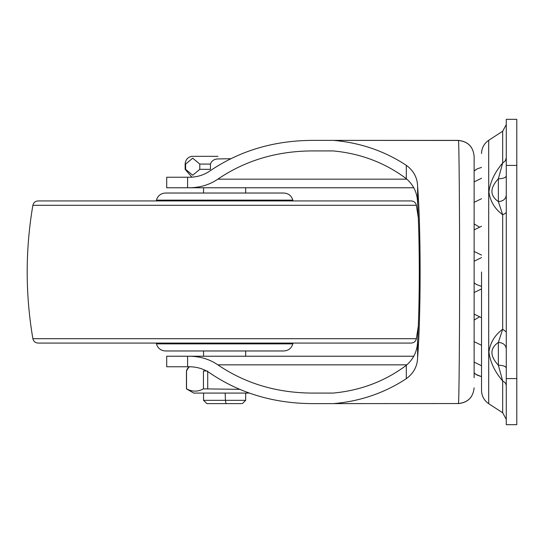 <?xml version="1.0" encoding="UTF-8"?>
<svg xmlns="http://www.w3.org/2000/svg" width="544" height="544" viewBox="0 0 544 544"><rect width="100%" height="100%" fill="white"/><g stroke="black" fill="none" stroke-linecap="round" stroke-linejoin="round"><path stroke-width="0.82" d="M474.123 320.103L474.123 314.106L474.123 320.103L479.101 317.104M474.123 292.556L474.123 282.778L474.123 292.556L481.528 288.918M475.952 374.415L481.528 376.625L477.142 375.122L474.123 372.987L474.123 377.74L474.123 166.253L474.123 171.013L476.095 169.497M458.334 403.614C467.854 402.608 473.124 397.344 474.123 387.818C473.137 397.249 467.915 402.485 458.456 403.539L332.738 403.614L458.456 403.539C459.054 402.383 459.66 333.547 459.612 272C459.66 210.453 459.054 141.617 458.456 140.461L332.738 140.386L458.334 140.386C467.854 141.392 473.124 146.656 474.123 156.182L474.123 377.747M474.123 166.253L474.123 156.182C473.137 146.751 467.915 141.515 458.456 140.461L458.334 140.386M334.39 140.461C360.815 142.882 384.785 151.171 406.314 165.322C413.61 170.673 417.37 177.657 417.602 186.266C420.954 228.568 420.954 315.432 417.602 357.734C417.37 366.35 413.603 373.334 406.314 378.678C384.785 392.829 360.815 401.118 334.39 403.539M333.01 150.919L311.358 150.919L333.01 150.919C360.522 153.442 384.962 162.697 406.314 178.684C413.807 185.15 417.574 193.46 417.602 203.599C419.852 240.815 419.852 303.185 417.602 340.401C417.561 350.567 413.8 358.87 406.314 365.316C384.962 381.303 360.522 390.558 333.01 393.081L311.358 393.081C276.209 392.754 245.038 383.336 217.838 364.834L406.932 364.834M332.738 140.386L311.358 140.386C273.156 140.746 239.272 150.987 209.705 171.095C203.789 175.12 197.01 177.167 189.373 177.242L166.709 177.242L166.709 187.768L189.373 187.768C200.07 187.666 209.556 184.804 217.838 179.166C245.038 160.664 276.209 151.246 311.358 150.919M332.738 403.614L311.358 403.614C273.156 403.254 239.272 393.013 209.705 372.905C203.789 368.88 197.01 366.833 189.373 366.758L166.709 366.758L166.709 356.232L189.373 356.232C200.07 356.334 209.556 359.196 217.838 364.834M187.598 366.758L187.598 356.232L203.558 356.232L203.558 350.968M189.373 187.768L413.841 187.768M189.373 356.232L413.841 356.232M311.358 393.081L333.01 393.081M292.998 200.926L292.815 200.138L156.427 200.138C157.78 195.718 160.772 193.344 165.396 193.032L283.846 193.032C288.47 193.344 291.462 195.718 292.815 200.138L288.007 200.138M48.26 200.926L204.258 200.926M416.364 205.306L32.871 205.306C33.551 202.599 35.278 201.137 38.06 200.926L411.176 200.926C413.957 201.137 415.691 202.599 416.364 205.306L418.268 217.552M32.871 205.306C25.296 249.771 25.296 294.229 32.871 338.694C33.551 341.401 35.278 342.863 38.06 343.074L411.176 343.074C413.957 342.863 415.691 341.401 416.364 338.694L418.268 326.448M292.998 343.074L292.815 343.862L156.427 343.862C157.78 348.282 160.772 350.656 165.396 350.968L283.846 350.968C288.47 350.656 291.462 348.282 292.815 343.862L290.816 343.862M506.274 386.138C506.274 383.86 505.077 382.153 502.683 381.011C494.822 371.817 490.226 362.141 488.906 351.982C490.246 342.625 494.836 335.043 502.683 329.242L502.683 214.758C494.822 208.95 490.232 201.355 488.906 191.971C490.246 181.825 494.836 172.162 502.683 162.989L505.315 160.874L506.274 157.862M488.702 140.345L488.702 403.689C484.085 400.479 481.692 396.066 481.528 390.449L481.528 272M488.702 403.689L502.683 412.787L502.683 381.011L498.379 365.228L498.372 342.4L502.683 329.242L506.274 331.935M506.274 367.989C505.798 366.316 503.166 365.391 498.379 365.228C489.784 355.953 489.784 348.35 498.372 342.4C503.166 342.788 505.798 344.923 506.274 348.813M506.274 212.065C506.274 212.772 505.077 213.67 502.683 214.758L498.379 201.6L498.372 178.779L502.683 162.989L502.683 131.213L506.274 124.596M506.274 195.194C505.798 199.077 503.166 201.212 498.379 201.6C489.784 195.65 489.784 188.047 498.372 178.779C503.166 178.616 505.798 177.691 506.274 176.011M506.274 119.326L516.8 119.326L516.8 165.424L506.274 165.424L506.274 119.326M506.274 165.424L506.274 378.576L516.8 378.576L516.8 165.424M506.274 378.576L506.274 424.674L516.8 424.674L516.8 378.576M217.994 156.339L191.454 156.339C187.53 157.434 185.429 160.011 185.137 164.077L185.137 169.34L191.889 177.154M225.162 393.081L225.44 400.323L203.558 400.323L203.558 393.081M245.677 393.081L245.677 400.323L225.44 400.323L226.012 403.614L206.849 403.614L203.558 400.323M241.584 403.614L226.012 403.614M249.308 393.081L193.746 393.081L186.449 388.872L186.449 370.974L189.081 366.758M239.632 389.334L203.436 388.872C197.832 391.877 192.195 391.877 186.531 388.872L186.531 370.974C187.313 368.281 188.537 366.88 190.196 366.758M185.62 169.34L192.705 175.229L199.791 169.34L199.791 164.077L192.705 158.188L185.62 164.077L185.62 169.34M230.799 158.698L217.11 158.97C213.731 159.392 211.507 161.092 210.446 164.077L199.791 164.077M207.713 388.872L207.713 370.974M206.557 370.974L203.436 370.974L203.436 388.872M186.626 370.321L186.728 369.954M199.791 169.34L210.446 169.34L210.446 164.077M417.602 357.734L417.602 340.401M417.602 203.599L417.602 186.266M406.314 178.684L406.314 165.322M187.598 187.768L187.598 177.242M406.314 378.678L406.314 365.316M217.838 179.166L406.932 179.166M203.558 200.138L158.175 200.138M32.871 338.694L416.364 338.694M156.427 200.138L156.237 200.926M156.427 343.862L156.237 343.074M283.846 193.032L165.396 193.032M481.528 153.551C481.692 147.934 484.085 143.521 488.702 140.311L502.683 131.213M481.528 317.744L474.123 314.106M481.528 345.29L474.123 341.659M481.528 365.745L474.123 362.107M475.64 374.204L474.123 372.987M474.123 171.013L477.142 168.878L481.528 167.375L477.142 168.878M481.528 178.255L474.123 181.893M479.101 226.896L474.123 223.897M474.123 202.341L481.528 198.71M481.528 255.082L474.123 251.444M474.123 229.894L481.528 226.256M481.528 286.409L476.326 284.444L474.123 282.778M474.123 261.222L481.528 257.591M502.683 412.787L506.274 419.404M203.558 187.768L203.558 193.032M245.677 187.768L245.677 193.032M245.677 350.968L245.677 356.232M245.677 400.323L242.386 403.614"/></g></svg>
